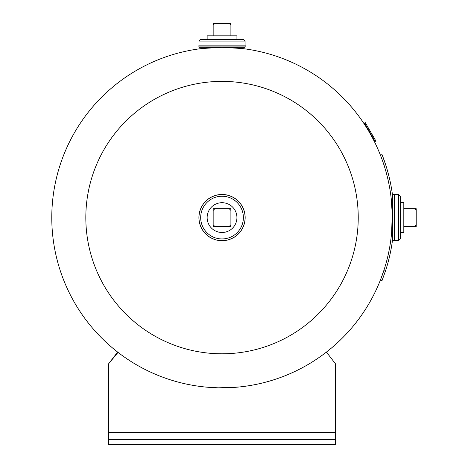 <?xml version="1.0" encoding="UTF-8"?>
<svg xmlns="http://www.w3.org/2000/svg" width="468" height="468" viewBox="0 0 468 468"><rect width="100%" height="100%" fill="white"/><g stroke="black" fill="none" stroke-linecap="round" stroke-linejoin="round"><path stroke-width="0.7" d="M391.119 237.51L391.166 237.118M391.119 197.671L392.242 213.724L391.634 232.491A170.258 170.258 0 0 1 384.029 269.977L383.982 270.13M207.137 47.332L207.137 47.988L202.112 48.502L222.037 47.332L241.95 48.502L236.931 47.988L236.931 47.332M392.289 202.697L391.634 202.697L391.131 197.771M239.253 386.977L218.772 387.814M217.708 387.791L205.154 387.007M206.136 387.106L210.114 387.428M233.953 387.428L238.487 387.054M358.236 217.591A136.206 136.206 0 0 1 222.031 353.796A136.206 136.206 0 0 1 85.825 217.591A136.206 136.206 0 0 1 222.031 81.385A136.206 136.206 0 0 1 358.236 217.591M222.031 47.332A170.258 170.258 0 0 1 392.289 217.591A170.258 170.258 0 0 1 222.031 387.849A170.258 170.258 0 0 0 392.289 217.591A170.258 170.258 0 0 0 222.031 47.332A170.258 170.258 0 0 0 51.778 217.591A170.258 170.258 0 0 0 222.031 387.849A170.258 170.258 0 0 1 51.778 217.591A170.258 170.258 0 0 1 222.031 47.332L199.333 47.332L198.906 46.911L245.162 46.911L244.735 47.332L222.031 47.332A170.258 170.258 0 0 1 392.289 217.591A170.258 170.258 0 0 1 222.031 387.849L222.031 387.849A170.258 170.258 0 0 0 392.289 217.591A170.258 170.258 0 0 0 222.031 47.332M222.031 194.466A23.125 23.125 0 0 1 245.162 217.591A23.125 23.125 0 0 1 222.031 240.716A23.125 23.125 0 0 1 198.906 217.591A23.125 23.125 0 0 1 222.031 194.466A23.125 23.125 0 0 1 245.162 217.591A23.125 23.125 0 0 1 222.031 240.716M222.031 194.536A23.055 23.055 0 0 1 245.086 217.591A23.055 23.055 0 0 1 222.031 240.646A23.055 23.055 0 0 1 198.976 217.591A23.055 23.055 0 0 1 222.031 194.536A23.055 23.055 0 0 1 245.086 217.591A23.055 23.055 0 0 1 222.031 240.646A23.061 23.061 0 0 1 198.976 217.591A23.061 23.061 0 0 1 222.031 194.536A23.055 23.055 0 0 1 245.086 217.591A23.055 23.055 0 0 1 222.031 240.646A23.055 23.055 0 0 0 245.086 217.591A23.055 23.055 0 0 0 222.031 194.536A23.061 23.061 0 0 1 245.092 217.591A23.061 23.061 0 0 1 222.031 240.651M198.906 45.15L245.162 45.15L198.935 45.121L198.906 46.911M245.086 41.067L245.086 45.121L198.976 45.121L198.976 41.067L200.678 39.359L222.031 39.359C202.896 39.359 202.896 39.359 222.031 39.359L243.383 39.359L245.086 41.067L198.976 41.067M394.501 240.692L394.501 194.495L394.471 240.716L392.716 240.716L392.289 240.295L392.289 194.893L392.716 194.466L392.289 194.893M400.263 238.943L398.56 240.646L394.506 240.646L394.501 194.536L398.56 194.536L400.263 196.238L400.263 238.943L398.56 240.646L398.56 194.536L400.263 196.238M335.538 439.51L108.529 439.51L108.529 444.6L335.538 444.6L335.538 363.905L326.67 352.381L326.05 352.381M108.529 363.905L117.398 352.381L118.012 352.381L108.529 363.905L108.529 439.51M222.031 232.491A14.9 14.9 0 0 0 236.931 217.591A14.9 14.9 0 0 0 222.031 202.697A14.9 14.9 0 0 0 207.137 217.591A14.9 14.9 0 0 0 222.031 232.491M214.865 208.722L213.162 208.722L213.162 210.424L214.865 208.722L229.197 208.722L230.899 210.424L230.899 208.722L229.197 208.722M213.162 224.757L213.162 226.459L214.865 226.459L213.162 224.757L213.162 210.424M229.197 226.459L230.899 226.459L230.899 224.757L229.197 226.459L214.865 226.459M230.899 224.757L230.899 210.424M400.263 202.697L403.808 202.697L403.808 232.491L400.263 232.491M414.519 208.722L416.222 210.424L416.222 208.722L403.808 208.722M416.222 210.424L416.222 224.757L414.519 226.459L403.808 226.459M414.519 226.459L416.222 226.459L416.222 224.757M207.137 39.359L207.137 35.814L236.931 35.814L236.931 39.359M213.162 25.102L214.865 23.4L213.162 23.4L213.162 35.814M214.865 23.4L229.197 23.4L230.899 25.102L230.899 35.814M230.899 25.102L230.899 23.4L229.197 23.4M365.251 122.616L375.892 141.049L375.125 141.488L364.484 123.061L365.251 122.616M382.765 161.454L383.801 164.508M383.813 159.313L383.941 159.658M383.976 159.763L384.374 160.893M385.421 163.975L386.527 167.48M383.198 272.481L383.087 272.797M386.679 267.21L385.591 270.685M386.176 268.848L385.79 270.065M385.72 270.282L385.468 271.048M383.971 270.165L382.163 275.424M382.216 275.278L383.561 271.411M383.567 271.387L383.994 270.089M386.153 268.919L386.527 267.702M382.806 273.616L382.964 273.172M383.076 272.844L383.491 271.61M383.579 271.352L383.871 270.463M382.35 279.776L382.04 280.578L380.455 279.952L384.029 269.977L385.65 270.498A171.961 171.961 0 0 0 392.441 240.622M382.04 280.578L385.65 270.498M392.441 194.565A171.961 171.961 0 0 0 385.65 164.683L384.029 165.21L382.631 161.056M391.634 202.697A170.258 170.258 0 0 0 384.029 165.21L383.555 163.771M382.397 160.401L380.765 156.019M385.65 164.683L382.04 154.61L380.455 155.23M380.782 156.055L381.566 158.12M383.163 157.529L385.456 164.098M383.549 163.741L382.555 160.852M384.14 160.22L383.824 159.342M383.152 277.676L382.368 279.741M382.21 275.301L381.572 277.044M222.031 194.495A23.096 23.096 0 0 1 245.133 217.591A23.096 23.096 0 0 1 222.031 240.692A23.096 23.096 0 0 1 198.935 217.591A23.096 23.096 0 0 1 222.031 194.495M222.031 196.238A21.352 21.352 0 0 1 243.383 217.591A21.352 21.352 0 0 1 222.031 238.943A21.352 21.352 0 0 1 200.678 217.591A21.352 21.352 0 0 1 222.031 196.238M392.289 240.295L392.716 240.716L392.716 194.466L394.501 194.495M335.538 432.42L108.529 432.42M372.347 134.901L371.58 135.346M368.802 128.758L368.035 129.203M245.162 45.15L245.162 46.911M392.289 232.491L391.634 232.491"/></g></svg>
